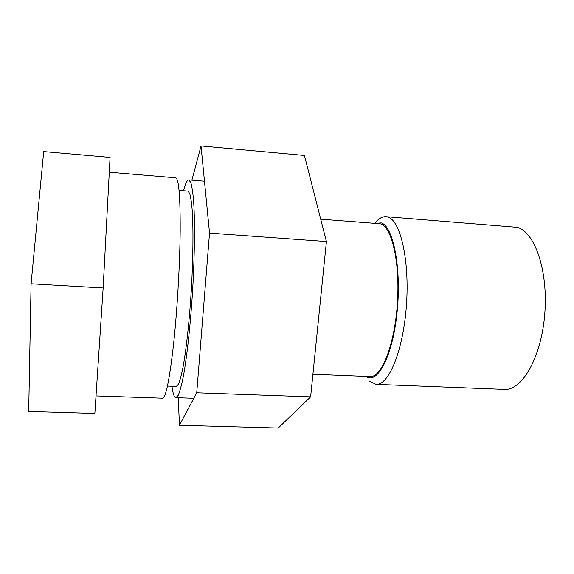 <?xml version="1.0" encoding="UTF-8"?>
<svg xmlns="http://www.w3.org/2000/svg" width="574" height="574" viewBox="0 0 574 574"><rect width="100%" height="100%" fill="white"/><g stroke="black" fill="none" stroke-linecap="round" stroke-linejoin="round"><path stroke-width="0.86" d="M369.297 381.057L376.027 384.372L504.367 389.409C521.974 390.837 541.418 357.423 544.776 313.813C548.314 270.225 534.466 231.229 516.909 227.326L385.95 216.692C382.262 216.477 378.653 218.579 375.123 222.977M312.916 374.255L370.072 376.594C381.667 377.85 395.056 343.876 397.502 301.508C400.071 259.147 390.779 223.831 379.12 223.709L320.708 219.189M365.939 376.429C377.24 384.889 392.516 356.755 397.021 312.808C401.685 268.905 393.42 226.565 381.308 222.927L375.001 223.386M376.027 384.372C388.576 385.649 403.163 350.879 406.399 305.748C409.757 260.632 400.516 220.689 388.024 217.13L385.95 216.692M191.888 180.164L201.036 145.961L209.524 233.101L196.731 392.774L179.454 425.255L178.234 397.732M196.731 392.774L310.62 396.849L278.218 428.039L179.454 425.255M310.62 396.849L326.419 241.546L209.524 233.101M326.419 241.546L304.435 155.461L201.036 145.961M43.696 151.593L31.089 283.793L28.7 411.429L94.861 413.431L103.148 287.99L110.072 157.405L43.696 151.593M109.29 172.214L175.673 177.804C178.765 178.5 180.265 195.906 180.186 230.016C179.92 263.961 177.237 310.075 173.542 344.422C169.517 379.651 165.879 397.574 162.629 398.184L96.016 395.909M167.465 386.094L176.311 386.424L178.406 384.293C179.92 380.713 181.499 374.822 183.135 366.621C186.407 348.454 189.499 319.797 191.364 289.31C193.108 258.817 193.416 229.995 192.312 211.569C191.651 203.232 190.783 197.198 189.693 193.46L187.863 191.099L179.045 190.381M171.949 386.259C172.925 393.628 174.238 397.423 175.881 397.653L178.213 395.299C179.899 391.346 181.657 384.817 183.479 375.712C187.124 355.521 190.59 323.506 192.685 289.389C194.629 255.258 194.966 223.056 193.725 202.579C192.986 193.323 192.01 186.636 190.805 182.51L188.767 179.899C187.11 179.927 185.359 183.544 183.515 190.747M31.089 283.793L103.148 287.99M204.466 181.219L188.767 179.899M193.811 398.27L175.881 397.653"/></g></svg>
